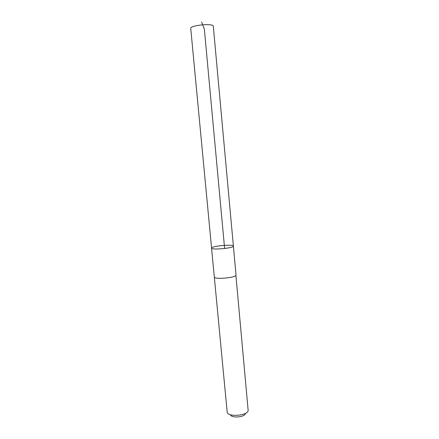 <?xml version="1.0" encoding="UTF-8"?>
<svg xmlns="http://www.w3.org/2000/svg" width="439" height="439" viewBox="0 0 439 439"><rect width="100%" height="100%" fill="white"/><g stroke="black" fill="none" stroke-linecap="round" stroke-linejoin="round"><path stroke-width="0.66" d="M211.571 248.128C211.148 250.235 234.201 248.101 233.394 246.103C233.702 244.188 213.667 245.752 211.768 247.783L211.571 248.128C211.148 250.235 234.201 248.101 233.394 246.103L213.266 25.906C211.4 23.091 189.763 25.522 190.735 28.42L214.309 276.976M236.012 274.962L235.897 275.374C234.602 278.002 213.892 279.572 214.314 277.02L227.199 412.325C228.291 417.242 247.256 415.744 248.172 410.663L235.902 275.374C234.602 278.002 213.886 279.572 214.309 277.02M245.401 413.637C244.704 417.275 231.337 418.329 230.502 414.817M201.594 21.95L204.349 29.117L224.614 248.507M236.017 275.006L233.394 246.103"/></g></svg>
